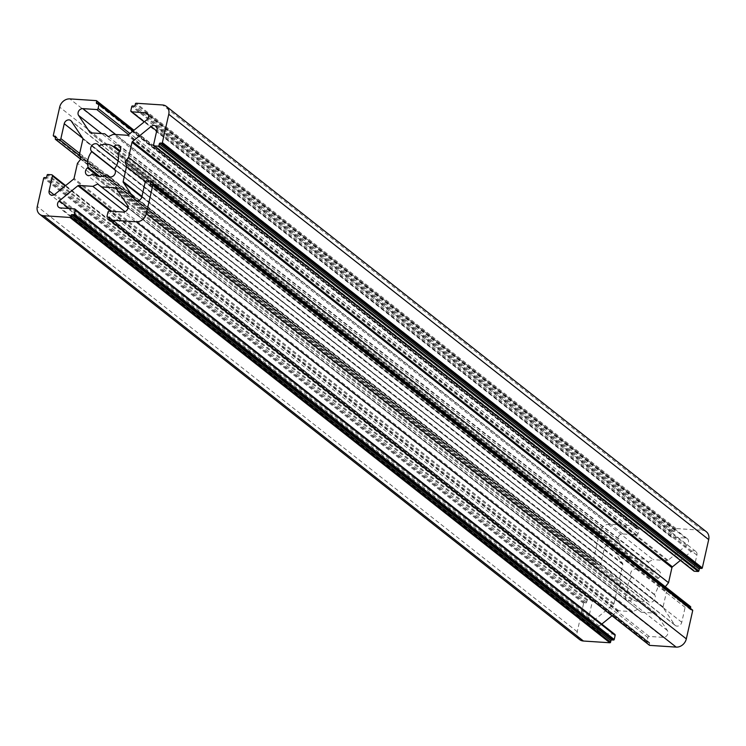 <?xml version="1.0" encoding="UTF-8"?>
<svg xmlns="http://www.w3.org/2000/svg" width="746" height="746" viewBox="0 0 746 746"><rect width="100%" height="100%" fill="white"/><g stroke="black" fill="none" stroke-linecap="round" stroke-linejoin="round"><path stroke-width="0.56" stroke-dasharray="3.73 2.8" d="M628.104 592.632A17.121 14.277 128.2 0 1 631.638 576.966L631.181 576.294A4.672 3.898 128.2 0 1 632.123 570.513A4.672 3.898 128.2 0 1 637.662 569.72A4.672 3.898 128.2 0 1 638.371 570.476L638.818 571.156A17.121 14.277 128.2 0 1 653.44 572.107L654.177 571.511A4.672 3.898 128.2 0 1 659.259 571.128A4.672 3.898 128.2 0 1 658.569 578.085L657.832 578.682A17.121 14.277 128.2 0 1 654.298 594.348L654.755 595.019A4.672 3.898 128.2 0 1 653.813 600.8A4.672 3.898 128.2 0 1 648.274 601.593A4.672 3.898 128.2 0 1 647.575 600.838L647.118 600.157A17.121 14.277 128.2 0 1 632.496 599.206L631.759 599.803A4.672 3.898 128.2 0 1 626.677 600.185A4.672 3.898 128.2 0 1 627.367 593.229L628.104 592.632L99.731 176.42M632.496 599.206L92.56 173.893M647.118 600.157L109.849 176.951M654.298 594.348L114.362 169.034M657.832 578.682L117.896 153.368M653.44 572.107L119.677 151.652M638.818 571.156L118.101 160.977M631.638 576.966L114.987 170.004M649.309 645.057A0.625 0.522 -51.8 0 1 649.3 644.749L649.626 643.294A0.932 0.783 -51.8 0 0 649.011 642.362L109.681 217.524M97.698 184.001L641.299 612.224L655.352 613.137A1.25 1.035 -51.8 0 1 656.042 613.529L667.409 630.557A4.355 3.637 -51.8 0 1 667.232 635.07A4.355 3.637 -51.8 0 1 663.138 637.364L649.234 636.45A1.25 1.035 -51.8 0 0 647.882 637.55L646.959 641.635A0.625 0.522 -51.8 0 0 647.369 642.259L649.011 642.362M641.299 612.224L128.004 207.892M637.634 609.314L632.794 611.664L125.048 211.705M612.018 615.786L617.893 611.039A1.25 1.035 -51.8 0 1 618.742 610.741L632.794 611.664M601.789 624.076L599.29 626.099A4.355 3.637 -51.8 0 0 598.646 632.589A4.355 3.637 -51.8 0 0 600.418 633.251L60.482 207.938M614.835 634.352A1.25 1.035 -51.8 0 0 614.322 634.165L600.418 633.251M80.941 158.898L620.877 584.211L617.399 588.603L614.005 603.654A1.25 1.035 -51.8 0 1 613.501 604.456L594.907 619.525A4.355 3.637 -51.8 0 1 590.161 619.879A4.355 3.637 -51.8 0 1 589.042 616.205L592.399 601.313A1.25 1.035 -51.8 0 0 591.569 600.073L587.745 599.821A0.625 0.522 -51.8 0 0 587.074 600.371L586.682 602.125A0.932 0.783 -51.8 0 1 585.666 602.945L584.295 602.852A0.625 0.522 -51.8 0 0 583.624 603.402L577.236 631.731A9.344 7.786 -51.8 0 0 579.642 639.611M617.399 588.603L77.463 163.29M620.877 584.211L619.45 579.493L79.514 154.18M108.366 136.686L648.302 561.999L644.637 559.09L630.584 558.176A1.25 1.035 -51.8 0 1 629.894 557.775L618.527 540.757A4.355 3.637 -51.8 0 1 618.704 536.243A4.355 3.637 -51.8 0 1 622.798 533.95L636.702 534.863A1.25 1.035 -51.8 0 0 638.054 533.763L638.977 529.679A0.625 0.522 -51.8 0 0 638.567 529.054L636.925 528.951A0.932 0.783 -51.8 0 1 636.31 528.019L636.636 526.564A0.625 0.522 -51.8 0 0 636.226 525.939L609.771 524.205A9.344 7.786 -51.8 0 0 599.616 532.43L593.229 560.768A0.625 0.522 -51.8 0 0 593.648 561.384L595.01 561.477A0.932 0.783 -51.8 0 1 595.625 562.4L595.233 564.153A0.625 0.522 -51.8 0 0 595.644 564.778L599.467 565.03A1.25 1.035 -51.8 0 0 600.819 563.929L604.176 549.037A4.355 3.637 -51.8 0 1 610.694 545.867A4.355 3.637 -51.8 0 1 611.347 546.576L622.714 563.594A1.25 1.035 -51.8 0 1 622.845 564.442L619.45 579.493M644.637 559.09L108.384 136.677M648.302 561.999L653.142 559.649L113.206 134.336M706.294 531.702A9.344 7.786 -51.8 0 0 702.49 530.285L676.044 528.55A0.625 0.522 -51.8 0 0 675.363 529.101L675.037 530.555A0.932 0.783 -51.8 0 1 674.02 531.376L672.379 531.273A0.625 0.522 -51.8 0 0 671.708 531.823L670.785 535.908A1.25 1.035 -51.8 0 0 671.614 537.148L685.518 538.062A4.355 3.637 -51.8 0 1 687.29 538.724A4.355 3.637 -51.8 0 1 686.646 545.214L668.052 560.274A1.25 1.035 -51.8 0 1 667.204 560.572L653.142 559.649M680.371 560.423L691.029 551.788A4.355 3.637 -51.8 0 1 695.776 551.434A4.355 3.637 -51.8 0 1 696.895 555.108L693.538 570A1.25 1.035 -51.8 0 0 693.864 571.054M149.741 181.185L665.32 586.766M665.059 587.102L666.486 591.82L145.507 181.437M690.292 606.535L686.469 606.284A1.25 1.035 -51.8 0 0 685.117 607.384L681.76 622.276A4.355 3.637 -51.8 0 1 675.242 625.446A4.355 3.637 -51.8 0 1 674.589 624.738L663.231 607.72A1.25 1.035 -51.8 0 1 663.091 606.871L666.486 591.82M690.432 608.363L690.311 608.913A0.932 0.783 -51.8 0 0 690.927 609.836L692.288 609.93M627.367 593.229L98.006 176.243M631.759 599.803L91.823 174.489M647.575 600.838L109.233 176.783M654.755 595.019L114.819 169.706M658.569 578.085L118.633 152.771M654.177 571.511L120.143 150.851M638.371 570.476L98.425 145.162M631.181 576.294L114.586 169.361M649.626 643.294L109.69 217.981M647.369 642.259L109.55 218.606M646.959 641.635L107.023 216.321M647.882 637.55L107.946 212.237M649.234 636.45L109.298 211.137M663.138 637.364L123.202 212.05M667.409 630.557L127.473 205.243M656.042 613.529L116.106 188.225M655.352 613.137L116.329 188.542M618.742 610.741L111.63 211.286M617.893 611.039L110.296 211.202M599.29 626.099L69.164 208.507M614.322 634.165L74.386 208.852M577.236 631.731L37.3 206.418M583.624 603.402L43.688 178.089M584.295 602.852L44.359 177.548M585.666 602.945L45.72 177.632M586.682 602.125L46.737 176.811M587.074 600.371L47.138 175.058M587.745 599.821L47.809 174.508M591.569 600.073L51.633 174.76M592.399 601.313L65.126 185.978M589.042 616.205L54.057 194.79M594.907 619.525L54.971 194.212M613.501 604.456L73.565 179.152M614.005 603.654L74.068 178.341M622.845 564.442L82.909 139.129M622.714 563.594L82.769 138.28M611.347 546.576L71.411 121.262M604.176 549.037L82.815 138.355M600.819 563.929L79.682 153.424M599.467 565.03L80.018 155.849M595.644 564.778L80.727 159.168M595.233 564.153L55.297 138.84M595.625 562.4L55.689 137.087M595.01 561.477L55.68 136.639M593.648 561.384L55.586 137.553M593.229 560.768L53.292 135.455M599.616 532.43L59.68 107.126M609.771 524.205L69.835 98.892M636.226 525.939L133.916 130.27M636.636 526.564L133.73 130.41M636.31 528.019L97.605 103.675M636.925 528.951L96.989 103.638M638.567 529.054L133.114 130.914M638.977 529.679L132.928 131.063M638.054 533.763L129.916 133.497M636.702 534.863L128.564 134.597M622.798 533.95L115.695 134.504M618.527 540.757L101.615 133.581M629.894 557.775L90.378 132.807M630.584 558.176L90.648 132.863M667.204 560.572L127.258 135.259M668.052 560.274L128.107 134.961M686.646 545.214L146.71 119.901M685.518 538.062L148.417 114.987M671.614 537.148L144.342 121.812M670.785 535.908L130.848 110.594M671.708 531.823L131.772 106.51M672.379 531.273L132.443 105.96M674.02 531.376L134.084 106.063M675.037 530.555L135.101 105.242M675.363 529.101L135.427 103.787M676.044 528.55L136.108 103.237M702.49 530.285L162.553 104.972M693.538 570L153.601 144.687M696.895 555.108L156.958 129.795M691.029 551.788L156.716 130.904M663.091 606.871L141.954 196.366M663.231 607.72L141.815 197M674.589 624.738L136.154 200.609M681.76 622.276L141.824 196.963M685.117 607.384L145.181 182.071M686.469 606.284L146.533 180.97M690.311 608.913L151.606 184.57M690.927 609.836L150.99 184.523M649.3 644.749L109.364 219.436M626.677 600.185L86.741 174.872M648.274 601.593L108.338 176.28M659.259 571.128L119.323 145.815M637.662 569.72L97.726 144.407M649.384 642.502L109.448 217.189M647.118 642.157L109.531 218.699M655.855 613.333L115.919 188.02M598.646 632.589L58.71 207.276M592.072 600.26L65.629 185.577M590.161 619.879L50.224 194.566M610.694 545.867L70.758 120.554M595.392 564.685L80.68 159.234M595.392 561.617L55.456 136.304M593.387 561.29L55.568 137.637M636.478 526.033L133.982 130.214M636.552 528.811L96.616 103.498M638.818 529.156L133.18 130.858M630.081 557.98L90.145 132.667M687.29 538.724L147.354 113.411M671.102 536.961L144.211 121.924M695.776 551.434L155.839 126.121M675.242 625.446L135.306 200.133M690.544 609.696L150.608 184.383"/><path stroke-width="1.12" d="M99.731 176.42L88.168 167.318A17.121 14.277 128.2 0 1 91.702 151.652L91.245 150.981A4.672 3.898 128.2 0 1 92.187 145.2A4.672 3.898 128.2 0 1 97.726 144.407A4.672 3.898 128.2 0 1 98.425 145.162L98.882 145.843A17.121 14.277 128.2 0 1 113.504 146.794L114.241 146.197A4.672 3.898 128.2 0 1 119.323 145.815A4.672 3.898 128.2 0 1 118.633 152.771L117.896 153.368A17.121 14.277 128.2 0 1 114.362 169.034L114.819 169.706A4.672 3.898 128.2 0 1 113.877 175.487A4.672 3.898 128.2 0 1 108.338 176.28A4.672 3.898 128.2 0 1 107.629 175.524L107.182 174.844A17.121 14.277 128.2 0 1 92.56 173.893L91.823 174.489A4.672 3.898 128.2 0 1 86.741 174.872A4.672 3.898 128.2 0 1 87.431 167.915L88.168 167.318M109.849 176.951L107.182 174.844M119.677 151.652L113.504 146.794M118.101 160.977L98.882 145.843M114.987 170.004L91.702 151.652M109.075 217.049A0.932 0.783 128.2 0 1 109.69 217.981L109.364 219.436A0.625 0.522 -51.8 0 0 109.774 220.061L136.229 221.795A9.344 7.786 -51.8 0 0 146.384 213.57L152.771 185.232A0.625 0.522 -51.8 0 0 152.352 184.616L150.99 184.523A0.932 0.783 128.2 0 1 150.375 183.6L150.767 181.847A0.625 0.522 -51.8 0 0 150.356 181.222L146.533 180.97A1.25 1.035 -51.8 0 0 145.181 182.071L141.824 196.963A4.355 3.637 128.2 0 1 135.306 200.133A4.355 3.637 128.2 0 1 134.653 199.424L123.286 182.406A1.25 1.035 128.2 0 1 123.155 181.558L126.55 166.507L125.123 161.789L128.601 157.397L131.995 142.346A1.25 1.035 128.2 0 1 132.499 141.544L151.093 126.475A4.355 3.637 128.2 0 1 155.839 126.121A4.355 3.637 128.2 0 1 156.958 129.795L153.601 144.687A1.25 1.035 -51.8 0 0 154.431 145.927L158.255 146.179A0.625 0.522 -51.8 0 0 158.926 145.629L159.318 143.875A0.932 0.783 128.2 0 1 160.334 143.055L161.705 143.148A0.625 0.522 -51.8 0 0 162.376 142.598L168.764 114.269A9.344 7.786 -51.8 0 0 166.358 106.389A9.344 7.786 -51.8 0 0 162.553 104.972L136.108 103.237A0.625 0.522 -51.8 0 0 135.427 103.787L135.101 105.242A0.932 0.783 128.2 0 1 134.084 106.063L132.443 105.96A0.625 0.522 -51.8 0 0 131.772 106.51L130.848 110.594A1.25 1.035 -51.8 0 0 131.678 111.835L145.582 112.749A4.355 3.637 128.2 0 1 147.354 113.411A4.355 3.637 128.2 0 1 146.71 119.901L128.107 134.961A1.25 1.035 128.2 0 1 127.258 135.259L113.206 134.336L108.366 136.686L104.701 133.776L90.648 132.863A1.25 1.035 128.2 0 1 89.958 132.471L78.591 115.444A4.355 3.637 128.2 0 1 78.768 110.93A4.355 3.637 128.2 0 1 82.862 108.636L96.766 109.55A1.25 1.035 -51.8 0 0 98.118 108.45L99.041 104.365A0.625 0.522 -51.8 0 0 98.631 103.741L96.989 103.638A0.932 0.783 128.2 0 1 96.374 102.706L96.7 101.251A0.625 0.522 -51.8 0 0 96.29 100.626L69.835 98.892A9.344 7.786 -51.8 0 0 59.68 107.126L53.292 135.455A0.625 0.522 -51.8 0 0 53.712 136.07L55.073 136.164A0.932 0.783 128.2 0 1 55.689 137.087L55.297 138.84A0.625 0.522 -51.8 0 0 55.708 139.465L59.531 139.716A1.25 1.035 -51.8 0 0 60.883 138.616L64.24 123.724A4.355 3.637 128.2 0 1 70.758 120.554A4.355 3.637 128.2 0 1 71.411 121.262L82.769 138.28A1.25 1.035 128.2 0 1 82.909 139.129L79.514 154.18L80.941 158.898L77.463 163.29L74.068 178.341A1.25 1.035 128.2 0 1 73.565 179.152L54.971 194.212A4.355 3.637 128.2 0 1 50.224 194.566A4.355 3.637 128.2 0 1 49.105 190.892L52.462 176A1.25 1.035 -51.8 0 0 51.633 174.76L47.809 174.508A0.625 0.522 -51.8 0 0 47.138 175.058L46.737 176.811A0.932 0.783 128.2 0 1 45.72 177.632L44.359 177.548A0.625 0.522 -51.8 0 0 43.688 178.089L37.3 206.418A9.344 7.786 -51.8 0 0 39.706 214.298A9.344 7.786 -51.8 0 0 43.51 215.715L69.956 217.45A0.625 0.522 -51.8 0 0 70.637 216.899L70.963 215.445A0.932 0.783 128.2 0 1 71.98 214.624L73.621 214.727A0.625 0.522 -51.8 0 0 74.292 214.177L75.215 210.092A1.25 1.035 -51.8 0 0 74.386 208.852L60.482 207.938A4.355 3.637 128.2 0 1 58.71 207.276A4.355 3.637 128.2 0 1 59.354 200.786L77.948 185.726A1.25 1.035 128.2 0 1 78.796 185.428L92.858 186.351L97.698 184.001L101.363 186.91L115.416 187.824A1.25 1.035 128.2 0 1 116.106 188.225L127.473 205.243A4.355 3.637 128.2 0 1 127.296 209.757A4.355 3.637 128.2 0 1 123.202 212.05L109.298 211.137A1.25 1.035 -51.8 0 0 107.946 212.237L107.023 216.321A0.625 0.522 -51.8 0 0 107.433 216.946L109.681 217.524M128.004 207.892L101.363 186.91M125.048 211.705L92.858 186.351M612.018 615.786L601.789 624.076M39.706 214.298L579.642 639.611A9.344 7.786 -51.8 0 0 583.447 641.028L609.892 642.763A0.625 0.522 -51.8 0 0 610.573 642.213L610.899 640.758A0.932 0.783 -51.8 0 1 611.916 639.937L613.557 640.04A0.625 0.522 -51.8 0 0 614.228 639.49L615.152 635.405A1.25 1.035 -51.8 0 0 614.835 634.352L74.898 209.039M108.384 136.677L104.701 133.776M153.928 145.74L693.864 571.054A1.25 1.035 -51.8 0 0 694.367 571.24L698.191 571.492A0.625 0.522 -51.8 0 0 698.862 570.942L699.263 569.189A0.932 0.783 -51.8 0 1 700.28 568.368L701.641 568.452A0.625 0.522 -51.8 0 0 702.312 567.911L708.7 539.582A9.344 7.786 -51.8 0 0 706.294 531.702L166.358 106.389M680.371 560.423L672.435 566.848A1.25 1.035 -51.8 0 0 671.932 567.659L131.995 142.346M665.32 586.766L668.537 582.71L671.932 567.659M668.537 582.71L128.601 157.397M149.741 181.185L125.123 161.789M145.507 181.437L126.55 166.507M690.432 608.363L690.703 607.16A0.625 0.522 -51.8 0 0 690.292 606.535L150.757 181.548M649.309 645.057A0.625 0.522 -51.8 0 0 649.71 645.374L676.165 647.108A9.344 7.786 -51.8 0 0 686.32 638.874L692.708 610.545A0.625 0.522 -51.8 0 0 692.288 609.93L152.762 184.933M98.006 176.243L87.431 167.915M109.233 176.783L107.629 175.524M120.143 150.851L114.241 146.197M114.586 169.361L91.245 150.981M109.55 218.606L107.433 216.946M116.329 188.542L115.416 187.824M111.63 211.286L78.796 185.428M110.296 211.202L77.948 185.726M69.164 208.507L59.354 200.786M615.152 635.405L75.215 210.092M614.228 639.49L74.292 214.177M613.557 640.04L73.621 214.727M611.916 639.937L71.98 214.624M610.899 640.758L70.963 215.445M610.573 642.213L70.637 216.899M609.892 642.763L69.956 217.45M583.447 641.028L43.51 215.715M65.126 185.978L52.462 176M54.057 194.79L49.105 190.892M82.815 138.355L64.24 123.724M79.682 153.424L60.883 138.616M80.018 155.849L59.531 139.716M80.727 159.168L55.708 139.465M55.68 136.639L55.073 136.164M55.586 137.553L53.712 136.07M133.916 130.27L96.691 100.943M133.73 130.41L96.7 101.251M97.605 103.675L96.374 102.706M133.114 130.914L99.032 104.067M132.928 131.063L99.041 104.365M129.916 133.497L98.118 108.45M128.564 134.597L96.766 109.55M115.695 134.504L82.862 108.636M101.615 133.581L78.591 115.444M148.417 114.987L145.582 112.749M144.342 121.812L131.678 111.835M708.7 539.582L168.764 114.269M702.312 567.911L162.376 142.598M701.641 568.452L161.705 143.148M700.28 568.368L160.334 143.055M699.263 569.189L159.318 143.875M698.862 570.942L158.926 145.629M698.191 571.492L158.255 146.179M694.367 571.24L154.431 145.927M156.716 130.904L151.093 126.475M672.435 566.848L132.499 141.544M141.954 196.366L123.155 181.558M141.815 197L123.286 182.406M136.154 200.609L134.653 199.424M690.703 607.16L150.767 181.847M151.606 184.57L150.375 183.6M692.708 610.545L152.771 185.232M686.32 638.874L146.384 213.57M676.165 647.108L136.229 221.795M649.71 645.374L109.774 220.061M109.531 218.699L107.182 216.844M65.629 185.577L52.136 174.946M80.68 159.234L55.456 139.371M55.568 137.637L53.451 135.977M133.982 130.214L96.542 100.719M133.18 130.858L98.882 103.843M144.211 121.924L131.165 111.648M690.544 606.629L150.608 181.315M692.549 610.023L152.613 184.71M649.458 645.281L109.522 219.967"/></g></svg>
